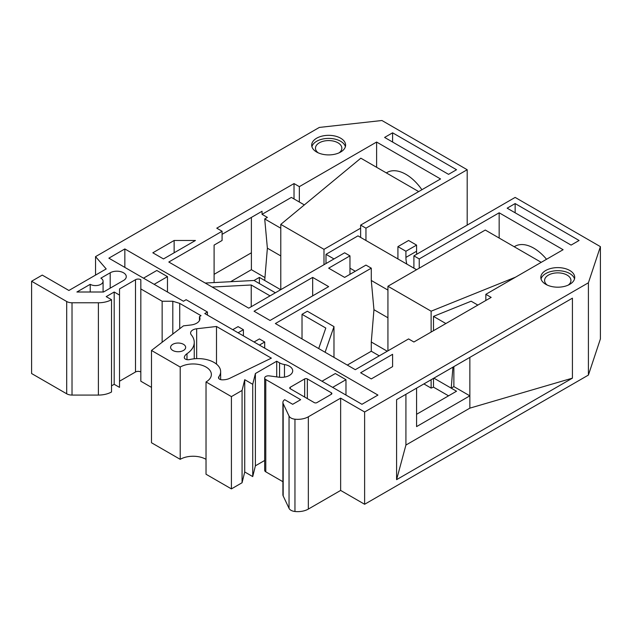 <?xml version="1.0" encoding="UTF-8"?>
<svg xmlns="http://www.w3.org/2000/svg" width="632" height="632" viewBox="0 0 632 632"><rect width="100%" height="100%" fill="white"/><g stroke="black" fill="none" stroke-linecap="round" stroke-linejoin="round"><path stroke-width="0.95" d="M172.805 350.46A7.537 4.353 180 0 1 170.593 347.387A7.537 4.353 180 0 1 175.246 343.366A7.537 4.353 180 0 1 183.454 344.306A7.537 4.353 180 0 1 185.666 347.387A7.537 4.353 180 0 1 181.013 351.408A7.537 4.353 180 0 1 172.805 350.46M276.705 376.885L276.705 361.228L279.557 362.871A11.305 6.525 0 0 0 284.479 364.538A11.305 6.525 180 0 1 289.393 366.205A11.305 6.525 180 0 1 292.703 370.818A11.305 6.525 180 0 1 278.807 377.17L269.311 375.882A3.768 2.173 0 0 0 264.682 377.999A3.768 2.173 0 0 0 265.788 379.532L300.682 399.685L292.687 404.298L284.692 399.685A7.537 4.353 0 0 0 282.907 402.497A7.537 4.353 0 0 0 283.175 403.643L283.175 495.93L289.045 508.357L289.045 416.069L283.175 403.643M180.207 367.042L151.49 350.46L151.49 442.748L180.207 459.33L180.207 367.042A18.257 10.539 180 0 1 206.024 367.042A18.257 10.539 180 0 1 211.372 374.492A18.257 10.539 180 0 1 206.024 381.949L206.024 474.237L231.415 488.892L242.072 482.745L244.734 471.978L252.729 476.591L255.391 465.824L264.682 460.459M214.019 362.428A22.61 13.051 0 0 0 189.482 359.576A3.768 2.173 180 0 1 184.291 357.562A3.768 2.173 180 0 1 184.307 357.364A11.305 6.525 180 0 1 186.985 353.699A30.139 17.404 0 0 0 194.253 342.362A30.139 17.404 0 0 0 191.33 334.897A7.537 4.353 180 0 1 190.603 333.032A7.537 4.353 180 0 1 196.663 328.766L216.5 326.475L271.373 358.154L229.772 378.307A11.305 6.525 180 0 1 222.156 379.832A3.768 2.173 180 0 1 218.506 377.652A3.768 2.173 180 0 1 218.806 376.798A22.61 13.051 0 0 0 220.639 371.656A22.61 13.051 0 0 0 214.019 362.428M318.165 152.81A13.185 7.616 180 0 1 315.471 148.196A13.185 7.616 180 0 1 323.608 141.165A13.185 7.616 180 0 1 337.978 142.808A13.185 7.616 180 0 1 341.841 148.196A13.185 7.616 180 0 1 339.147 152.81M340.64 138.195A16.953 9.788 0 0 0 322.17 136.078A16.953 9.788 0 0 0 311.702 145.115A16.953 9.788 0 0 0 316.664 152.043A16.953 9.788 0 0 0 335.142 154.161A16.953 9.788 0 0 0 345.609 145.115A16.953 9.788 0 0 0 340.64 138.195M345.396 146.656A16.953 9.788 0 0 0 340.64 141.276A16.953 9.788 0 0 0 323.418 138.882A16.953 9.788 0 0 0 311.908 146.656M547.28 285.087A13.185 7.616 180 0 1 544.587 280.474A13.185 7.616 180 0 1 552.724 273.443A13.185 7.616 180 0 1 567.101 275.094A13.185 7.616 180 0 1 570.957 280.474A13.185 7.616 180 0 1 568.263 285.087M569.764 270.48A16.953 9.788 0 0 0 551.286 268.355A16.953 9.788 0 0 0 540.818 277.401A16.953 9.788 0 0 0 545.787 284.321A16.953 9.788 0 0 0 564.265 286.446A16.953 9.788 0 0 0 574.725 277.401A16.953 9.788 0 0 0 569.764 270.48M574.52 278.941A16.953 9.788 0 0 0 569.764 273.553A16.953 9.788 0 0 0 552.542 271.168A16.953 9.788 0 0 0 541.032 278.941M421.899 189.726A37.675 21.757 -120 0 0 405.918 174.345A37.675 21.757 -120 0 0 387.076 172.481L386.334 172.907M546.538 259.278A37.675 21.757 -120 0 0 533.795 248.178A37.675 21.757 -120 0 0 514.954 246.306L514.211 246.741M108.862 258.172L183.454 301.243L186.124 299.702L207.438 312.01L204.768 313.543L361.954 404.298L377.944 395.071L124.844 248.945L108.862 258.172M349.97 274.32L349.97 268.173L355.295 271.247M119.519 381.222L135.501 371.995A3.768 2.173 180 0 1 140.833 371.995M111.524 385.836L114.187 384.303L114.187 292.008L119.519 295.089L119.519 288.935L135.501 279.707A3.768 2.173 180 0 1 140.833 279.707L140.833 288.935L162.148 301.243L172.805 301.243L179.725 303.392L201.039 315.7L199.443 316.624A11.305 6.525 180 0 1 199.973 318.591A11.305 6.525 180 0 1 190.888 324.99L183.454 325.851L151.49 350.46M90.21 292.008L90.21 284.321L76.891 292.008L103.53 292.008L123.517 280.474A9.417 5.435 0 0 0 126.274 276.626A9.417 5.435 0 0 0 120.459 271.602A9.417 5.435 0 0 0 110.189 272.787L100.867 278.167A7.537 4.353 0 0 1 103.079 281.248A7.537 4.353 0 0 1 98.426 285.261A7.537 4.353 0 0 1 90.21 284.321M453.871 366.615L453.871 386.61L451.209 388.143L452.939 367.153M222.085 234.33L262.051 211.262L262.051 214.335L267.375 217.408L264.713 218.948L267.375 248.178L264.713 280.474L259.389 277.401L259.389 283.555M251.394 217.408L251.394 269.706L230.617 281.706M304.34 204.91L291.36 197.413L262.051 214.335M294.022 198.954L294.022 183.572L216.76 228.176L222.085 231.257L168.807 262.019L248.732 308.163L344.637 252.792L349.97 255.865L328.656 268.173L344.637 277.401L365.952 265.092L371.284 268.173L275.37 323.545L355.295 369.688L408.58 338.926L413.905 341.999L491.167 297.396L485.842 294.322L563.104 249.711L499.162 212.794L419.237 258.938L413.905 255.865L413.905 268.173L357.957 235.87L325.993 254.325L333.98 258.938M214.098 282.575L214.098 245.098L222.085 240.484L222.085 231.257M405.918 445.054L469.853 408.146L572.426 378.149L396.588 479.664L405.918 445.054L405.918 394.297M469.853 408.146L469.853 357.38M416.575 388.143L416.575 426.6L469.853 395.837L453.871 386.61M416.575 414.292L456.533 391.224L433.892 378.149M467.19 225.103L467.19 169.732L381.941 120.507L319.334 127.427L95.543 256.632L95.543 275.094M214.098 274.327L251.394 252.792M289.045 416.069A7.537 4.353 0 0 0 294.954 419.198A15.073 8.698 0 0 0 308.337 416.796L340.64 398.144L364.625 411.985L364.625 504.273L588.408 375.076L600.4 338.926L600.4 246.638L515.143 197.413L413.905 255.865M364.625 411.985L588.408 282.781L588.408 375.076M396.588 479.664L396.588 399.685L572.426 298.162L572.426 378.149M154.153 284.321L167.472 276.626L156.815 270.48L143.496 278.167M167.472 276.626L167.472 292.008M238.074 332.772L243.399 329.699L238.074 326.618L232.742 329.699M243.399 329.699L243.399 335.845M259.389 345.08L264.713 341.999L259.389 338.926L254.056 341.999M264.713 341.999L264.713 348.153M332.653 387.377L345.973 379.682L335.315 373.536L321.996 381.222M345.973 379.682L345.973 395.071M124.844 267.399L124.844 248.945M379.271 355.848L371.284 351.234L371.284 341.999L373.947 309.704L371.284 280.474L387.93 290.088M416.575 269.706L413.905 268.173M264.713 218.948L280.782 228.231M280.695 289.709L264.713 280.474M423.89 383.916L431.127 388.095L433.489 387.147L448.546 395.837M371.284 351.234L347.308 365.075M433.489 387.147L433.489 378.378M371.284 341.999L387.266 351.234M477.847 305.082L471.14 301.211L433.489 316.387L445.876 323.545M365.952 240.484L365.952 228.176L360.627 225.103L440.551 178.959L376.609 142.042L299.347 186.645L294.022 183.572M376.609 167.298L376.609 142.042M499.162 238.051L499.162 212.794M397.923 258.938L397.923 246.638L405.918 251.252L405.918 257.406A22.61 13.051 -120 0 0 406.826 264.081M365.952 228.176L467.19 169.732M397.923 246.638L408.58 240.484L416.575 245.098L416.575 251.252A22.61 13.051 60 0 0 416.764 254.214M259.389 277.401L254.056 280.474L205.218 283.041M270.046 320.464L328.656 286.628L312.666 277.401L254.056 311.236L270.046 320.464M312.666 295.855L312.666 277.401M325.101 352.253L333.98 326.618L307.342 311.236L302.017 314.317L302.017 338.926M371.284 280.474L371.284 268.173M31.6 281.248L31.6 373.536L66.692 393.791L66.692 301.503L31.6 281.248L42.257 275.094L68.896 290.475L106.2 268.94L95.543 256.632M265.788 379.532L265.788 471.828L282.907 481.71M308.337 416.796L308.337 509.084L340.64 490.432L364.625 504.273M340.64 398.144L340.64 490.432M588.408 282.781L600.4 246.638M66.692 301.503A7.537 4.353 0 0 0 72.016 302.775L72.016 395.071L98.395 395.071L98.395 302.775L72.016 302.775M98.395 302.775A18.842 10.878 0 0 0 111.524 299.702L106.2 296.629L114.187 292.008M276.705 361.228L255.391 373.536L252.729 384.303L244.734 379.682L242.072 390.45L231.415 396.604L206.024 381.949M314.27 402.608A1.88 1.09 0 0 0 316.932 402.608L331.318 394.297A1.88 1.09 0 0 0 331.871 393.531A1.88 1.09 0 0 0 331.318 392.756L307.342 378.916A1.88 1.09 0 0 0 304.679 378.916L290.293 387.226A1.88 1.09 0 0 0 289.74 387.993A1.88 1.09 0 0 0 290.293 388.759L314.27 402.608M195.446 240.484L174.132 240.484L152.818 252.792L163.475 258.938L195.446 240.484M371.284 378.916L392.598 366.615L392.598 354.307L360.627 372.762L371.284 378.916M456.533 169.732L392.598 132.815L384.604 137.428L448.546 174.345L456.533 169.732M579.086 240.484L515.143 203.567L507.156 208.181L571.091 245.098L579.086 240.484M308.337 509.084A15.073 8.698 180 0 1 294.954 511.493A7.537 4.353 180 0 1 289.045 508.357M283.175 495.93A7.537 4.353 180 0 1 282.907 494.785L282.907 402.497M265.788 471.828A3.768 2.173 180 0 1 264.682 470.287L264.682 377.999M180.207 459.33A18.257 10.539 180 0 1 206.024 459.33M140.833 288.935L140.833 381.222L151.49 387.377M114.187 384.303L119.519 387.377L119.519 295.089M111.524 299.702L111.524 391.99A18.842 10.878 180 0 1 98.395 395.071M72.016 395.071A7.537 4.353 180 0 1 66.692 393.791M515.143 212.794L515.143 203.567M392.598 142.042L392.598 132.815M419.237 268.173L419.237 258.938M360.627 237.411L360.627 225.103M485.842 300.469L485.842 294.322M349.97 268.173L349.97 255.865M299.347 202.027L299.347 186.645M302.017 314.317L325.804 328.048L318.702 348.556M333.98 326.618L333.98 357.38M275.37 292.782L254.056 280.474M212.155 287.047L251.228 284.993L251.228 306.718M251.228 284.993L270.046 295.855M405.918 251.252L416.575 245.098M433.489 330.694L433.489 316.387M541.229 262.335L485.281 230.04L387.93 286.249L431.127 311.189L515.57 277.156M431.127 311.189L431.127 332.061M431.127 379.745L431.127 388.095M387.93 286.249L387.93 350.847M325.993 263.56L325.993 254.325M418.676 191.583L360.833 158.19L280.782 224.392L323.987 249.332L360.627 228.176M323.987 249.332L323.987 264.713M280.782 224.392L280.782 289.654M392.598 366.615L392.598 354.307M174.132 252.792L174.132 240.484M264.958 277.543L251.394 269.706M280.782 255.913L267.375 248.178M373.947 309.704L387.93 317.77M255.391 373.536L255.391 465.824M252.729 384.303L252.729 476.591M244.734 379.682L244.734 471.978M242.072 390.45L242.072 482.745M231.415 396.604L231.415 488.892M216.5 326.475L216.5 364.135M162.148 301.243L162.148 342.26M172.805 301.243L172.805 334.052M179.725 303.392L179.725 328.719M199.443 316.624L199.443 320.566M207.438 315.084L207.438 312.01M135.501 279.707L135.501 371.995M279.557 377.257L279.557 362.871M405.918 257.406L416.575 251.252M290.293 388.759L290.293 387.226M304.679 397.07L304.679 378.916M307.342 398.602L307.342 378.916M331.318 394.297L331.318 392.756M110.189 288.168L110.189 272.787M294.954 419.198L294.954 511.493M218.806 376.798L218.806 378.513M196.663 328.766L196.663 358.628M186.985 353.699L186.985 359.648M284.479 364.538L284.479 377.099M103.079 292.008L103.079 281.248M220.639 371.656L220.639 379.611M194.253 342.362L194.253 358.786"/></g></svg>
